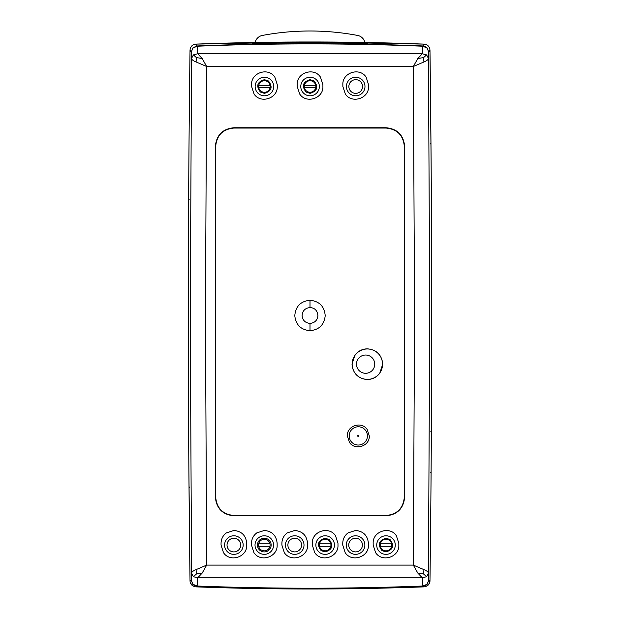 <?xml version="1.0" encoding="UTF-8"?>
<svg xmlns="http://www.w3.org/2000/svg" width="620" height="620" viewBox="0 0 620 620"><rect width="100%" height="100%" fill="white"/><g stroke="black" fill="none" stroke-linecap="round" stroke-linejoin="round"><path stroke-width="0.93" d="M284.317 552.629L281.891 545.065L281.899 543.244C282.03 538.927 283.805 535.479 287.215 532.898L294.725 530.464C302.475 531.201 306.753 535.463 307.551 543.244L307.559 545.065C308.249 557.124 290.788 562.751 284.317 552.629M348.06 532.898L355.578 530.464C363.328 531.201 367.606 535.455 368.404 543.244L368.412 545.065C369.094 557.124 351.641 562.751 345.17 552.629L342.744 545.065L342.752 543.244C342.883 538.927 344.65 535.479 348.06 532.898M233.879 530.464C241.629 531.201 245.908 535.455 246.706 543.244L246.713 545.065C247.403 557.124 229.942 562.751 223.471 552.629L221.046 545.065L221.053 543.244C221.185 538.927 222.952 535.479 226.362 532.898L233.879 530.464M277.132 543.244L277.132 545.065C277.822 557.124 260.369 562.751 253.898 552.629L251.472 545.065L251.48 543.244C251.612 538.927 253.379 535.479 256.788 532.898L264.306 530.464C272.056 531.201 276.334 535.455 277.132 543.244M373.17 545.065L373.17 543.244C372.574 531.278 389.879 525.737 396.351 535.719L398.823 543.244L398.831 545.065C399.52 557.124 382.06 562.751 375.588 552.629L373.17 545.065M312.317 545.065L312.325 543.244C311.728 531.278 329.034 525.737 335.505 535.719L337.978 543.244L337.985 545.065C338.675 557.124 321.214 562.751 314.743 552.629L312.317 545.065M202.182 58.52L206.677 66.495L205.429 315.688L206.685 565.099L413.315 565.099L414.571 315.688L413.323 66.495L206.677 66.495L196.075 61.969C193.083 60.698 191.572 59.52 191.557 58.419L190.224 315.487L191.565 573.175C191.58 572.074 193.091 570.888 196.075 569.625L206.685 565.099L202.19 573.066L197.687 577.832L422.313 577.832L417.81 573.066L413.315 565.099L423.925 569.625C426.909 570.888 428.42 572.074 428.436 573.175L429.776 315.487L428.443 58.419C428.428 59.52 426.917 60.698 423.925 61.969L413.323 66.495L417.818 58.52L422.313 53.754L197.687 53.754L202.182 58.52L196.385 57.567L196.075 61.969M404.635 315.688L404.635 497.387C403.442 508.594 397.25 514.732 386.058 515.801L233.942 515.801C222.766 514.747 216.574 508.609 215.365 497.387L215.365 146.165C216.566 134.943 222.758 128.805 233.942 127.743L386.058 127.743C397.242 128.797 403.434 134.935 404.635 146.165L404.635 315.688M215.683 497.225L215.683 146.312C216.783 135.207 222.867 129.123 233.942 128.061L386.058 128.061C397.125 129.123 403.217 135.207 404.318 146.312L404.318 497.225C403.209 508.338 397.125 514.422 386.058 515.484L233.942 515.484C222.874 514.422 216.791 508.338 215.683 497.225L215.365 497.387M274.838 77.128L277.264 84.692L277.256 86.513C277.853 98.487 260.54 104.028 254.068 94.046L251.596 86.513L251.588 84.692C250.899 72.625 268.367 67.007 274.838 77.128M322.904 84.692L322.896 86.513C323.493 98.487 306.179 104.028 299.7 94.046L297.228 86.513L297.22 84.692C296.531 72.625 313.999 67.007 320.47 77.128L322.904 84.692M345.34 94.046L342.868 86.513L342.86 84.692C342.17 72.625 359.639 67.007 366.11 77.128L368.536 84.692L368.528 86.513C369.132 98.487 351.811 104.028 345.34 94.046M423.925 61.969L423.607 57.567L417.818 58.52M255.06 42.47L310 41.974L424.119 44.113A3043.634 3043.634 0 0 0 195.874 44.113L197.114 45.965C272.382 42.881 347.642 42.881 422.887 45.965L424.127 44.113C427.552 44.454 429.505 46.453 429.978 50.119L428.746 51.956L427.017 47.786L425.785 46.926L426.924 47.903L428.746 51.956L428.443 58.419L426.607 54.901L423.607 57.567M417.81 573.066L423.607 574.019L423.925 569.625M193.053 584.35L194.2 585.334L192.959 584.466L191.231 580.297L193.053 584.35L197.315 586.032C272.436 588.923 347.564 588.923 422.685 586.032L426.947 584.35L428.769 580.297L427.041 584.466L425.8 585.327L426.947 584.35M202.19 573.066L196.4 574.019L193.401 576.693L197.687 577.832L197.09 586.288C272.366 589.171 347.634 589.171 422.91 586.288L422.313 577.832L426.599 576.693L423.607 574.019M196.075 569.625L196.4 574.019M192.959 584.466L197.09 586.288L195.881 586.861C192.161 586.226 190.208 584.226 190.022 580.855L191.231 580.297L191.565 573.175L193.401 576.693M367.358 379.51C358.058 378.619 352.943 373.511 352.013 364.188L354.935 355.159C358.073 351.067 362.219 348.952 367.358 348.82C376.681 349.726 381.796 354.849 382.711 364.188L379.765 373.201C376.627 377.278 372.488 379.386 367.358 379.51M367.187 429.466L369.288 435.907C369.884 446.183 354.95 450.996 349.424 442.37L347.34 435.907C346.781 425.669 361.646 420.887 367.187 429.466M325.206 315.688C324.214 324.818 319.145 329.825 310 330.7C300.863 329.825 295.794 324.818 294.795 315.688C295.601 306.342 300.669 301.204 310 300.274C319.323 301.204 324.392 306.342 325.206 315.688M431.257 449.903L431.086 473.742M188.914 473.742L188.744 449.903M188.744 181.675L188.906 157.844M431.094 157.844L431.257 181.675M426.607 54.901L422.313 53.754L422.662 46.221C347.564 43.136 272.459 43.136 197.338 46.221L193.076 47.903L191.255 51.956L191.557 58.419L193.393 54.901L196.385 57.567M426.599 576.693L428.436 573.175L428.769 580.297L429.978 580.855C429.792 584.218 427.839 586.218 424.119 586.861L422.91 586.288L427.041 584.466M197.168 46.05L192.983 47.786L197.338 46.221L197.687 53.754L193.393 54.901M382.571 364.188A15.213 15.213 0 0 0 355.051 355.245A15.213 15.213 0 0 0 362.661 378.657A15.213 15.213 0 0 0 382.571 364.188M310 323.392C305.288 322.95 302.653 320.377 302.095 315.688C302.467 310.783 305.102 308.078 310 307.582C314.743 307.83 317.378 310.527 317.905 315.688C317.347 320.377 314.712 322.95 310 323.392L310 330.7M282.89 588.396L282.89 588.396A3043.146 3043.146 0 0 0 306.83 588.512L306.83 588.512M252.356 587.969L252.356 587.969A3043.146 3043.146 0 0 0 276.264 588.326L276.264 588.326M397.939 587.62L397.939 587.62A3043.518 3043.518 0 0 1 374.038 588.217L374.038 588.217M313.178 588.512L313.178 588.512A3043.146 3043.146 0 0 0 337.117 588.396L337.117 588.396M222.084 587.241L222.084 587.241A3043.146 3043.146 0 0 0 245.954 587.837L245.954 587.837M343.744 588.326L343.744 588.326A3043.146 3043.146 0 0 0 367.66 587.969L367.66 587.969M322.036 42.338L298.088 42.338L298.127 43.439L321.997 43.439L322.036 42.338L322.005 43.136M276.528 42.501L276.489 43.602L276.528 42.501L252.603 42.858L252.627 43.656M367.521 42.858L343.596 42.501L343.635 43.602L367.482 43.958L367.521 42.858L367.497 43.656M426.924 47.903L422.662 46.221L427.017 47.786M422.848 586.21L425.8 585.327M194.2 585.334L197.152 586.21M282.883 588.768A3043.518 3043.518 0 0 0 306.838 588.892M367.668 588.341A3043.518 3043.518 0 0 1 343.728 588.706M337.133 588.768A3043.518 3043.518 0 0 1 313.17 588.892M374.054 587.837A3043.146 3043.146 0 0 0 397.924 587.241M245.97 588.217A3043.518 3043.518 0 0 1 222.069 587.62M276.28 588.706A3043.518 3043.518 0 0 1 252.34 588.341M252.456 588.457L195.881 586.861A3043.634 3043.634 0 0 0 424.119 586.861L351.509 588.713L424.119 586.861A6.084 6.084 0 0 0 424.173 586.861M276.489 43.602L252.635 43.958M425.785 46.926L422.832 46.05M194.215 46.926L193.076 47.903M192.983 47.786L191.255 51.956L190.022 50.119C190.495 46.461 192.448 44.462 195.874 44.113A3043.634 3043.634 0 0 1 424.119 44.113L424.096 44.648L424.119 44.113L310 41.974L195.881 44.113A6.084 6.084 0 0 0 195.835 44.113M188.899 471.371L190.022 580.855A20491.597 20491.597 0 0 1 190.022 50.119A6.084 6.084 0 0 1 190.022 50.073M431.109 160.185L429.978 50.119A20491.597 20491.597 0 0 1 429.978 580.855A6.084 6.084 0 0 1 428.862 584.288M269.956 543.849A5.782 5.782 0 0 1 269.956 546.282L258.649 546.282A5.782 5.782 0 0 1 264.306 539.284A5.782 5.782 0 0 1 269.956 543.849L258.649 543.849M269.956 546.282A5.782 5.782 0 0 1 258.649 546.282M260.276 550.607A6.843 6.843 0 0 0 270.816 547.181A6.843 6.843 0 0 0 264.306 538.222A6.843 6.843 0 0 0 260.276 550.607M358.313 426.777A9.13 9.13 0 0 1 367.443 435.907A9.13 9.13 0 0 1 358.313 445.036A9.13 9.13 0 0 1 349.184 435.907A9.13 9.13 0 0 1 358.313 426.777M365.614 355.035A9.13 9.13 0 0 1 374.744 364.165A9.13 9.13 0 0 1 365.614 373.294A9.13 9.13 0 0 1 356.485 364.165A9.13 9.13 0 0 1 365.614 355.035M359.724 80.972A6.843 6.843 0 0 0 349.184 84.398A6.843 6.843 0 0 0 355.694 93.356A6.843 6.843 0 0 0 359.724 80.972M237.902 539.532A6.843 6.843 0 0 0 227.37 542.95A6.843 6.843 0 0 0 233.879 551.909A6.843 6.843 0 0 0 237.902 539.532M298.747 539.532A6.843 6.843 0 0 0 288.215 542.95A6.843 6.843 0 0 0 294.725 551.909A6.843 6.843 0 0 0 298.747 539.532M359.6 539.532A6.843 6.843 0 0 0 349.068 542.95A6.843 6.843 0 0 0 355.578 551.909A6.843 6.843 0 0 0 359.6 539.532M233.879 554.342A9.277 9.277 0 0 1 225.052 542.198A9.277 9.277 0 0 1 239.335 537.556A9.277 9.277 0 0 1 233.879 554.342M294.725 554.342A9.277 9.277 0 0 1 285.905 542.198A9.277 9.277 0 0 1 300.181 537.556A9.277 9.277 0 0 1 294.725 554.342M355.578 554.342A9.277 9.277 0 0 1 346.751 542.198A9.277 9.277 0 0 1 361.026 537.556A9.277 9.277 0 0 1 355.578 554.342M329.173 539.532L325.151 538.222C317.936 540.439 316.595 544.569 321.129 550.607L325.151 551.909C332.367 549.692 333.707 545.569 329.173 539.532M325.151 535.788A9.277 9.277 0 0 1 333.978 547.933A9.277 9.277 0 0 1 319.695 552.575A9.277 9.277 0 0 1 325.151 535.788M390.026 539.532L385.997 538.222C378.781 540.439 377.44 544.569 381.974 550.607L385.997 551.909C393.219 549.692 394.56 545.569 390.026 539.532M385.997 535.788A9.277 9.277 0 0 1 394.824 547.933A9.277 9.277 0 0 1 380.548 552.575A9.277 9.277 0 0 1 385.997 535.788M258.85 552.575A9.277 9.277 0 0 1 264.306 535.788A9.277 9.277 0 0 1 273.126 547.933A9.277 9.277 0 0 1 258.85 552.575M355.694 95.79A9.277 9.277 0 0 1 346.875 83.646A9.277 9.277 0 0 1 361.15 79.004A9.277 9.277 0 0 1 355.694 95.79M268.445 80.972L264.422 79.67C257.207 81.886 255.866 86.017 260.4 92.055L264.422 93.356C271.645 91.14 272.986 87.009 268.445 80.972M264.422 77.237A9.277 9.277 0 0 1 273.25 89.381A9.277 9.277 0 0 1 258.974 94.023A9.277 9.277 0 0 1 264.422 77.237M304.606 94.023A9.277 9.277 0 0 1 310.062 77.237A9.277 9.277 0 0 1 318.889 89.381A9.277 9.277 0 0 1 304.606 94.023M314.084 80.972L310.062 79.67C302.847 81.886 301.506 86.017 306.04 92.055L310.062 93.356C317.277 91.14 318.618 87.009 314.084 80.972M330.801 543.849A5.782 5.782 0 0 1 330.801 546.282L319.502 546.282A5.782 5.782 0 0 1 325.151 539.284A5.782 5.782 0 0 1 330.801 543.849L319.502 543.849M330.801 546.282A5.782 5.782 0 0 1 319.502 546.282M391.654 543.849A5.782 5.782 0 0 1 391.654 546.282L380.347 546.282A5.782 5.782 0 0 1 385.997 539.284A5.782 5.782 0 0 1 391.654 543.849L380.347 543.849M391.654 546.282A5.782 5.782 0 0 1 380.347 546.282M258.772 87.73A5.782 5.782 0 0 1 264.422 80.732A5.782 5.782 0 0 1 270.072 87.73L258.772 87.73A5.782 5.782 0 0 0 270.072 87.73M270.072 85.297L258.772 85.297M304.412 87.73A5.782 5.782 0 0 1 310.062 80.732A5.782 5.782 0 0 1 315.712 87.73L304.412 87.73A5.782 5.782 0 0 0 315.712 87.73M315.712 85.297L304.412 85.297M188.558 416.935L188.627 430.148M188.581 422.607L188.589 423.902M188.759 452.081L188.472 399.575M188.457 395.645L188.55 416.152M192.626 45.206L192.595 45.229A6.084 6.084 0 0 1 195.362 44.16M190.084 581.645A6.084 6.084 0 0 0 190.945 584.001L190.293 582.583M424.995 44.214L424.917 44.198A6.084 6.084 0 0 1 427.219 45.097M190.472 583.079L193.169 586.109L191.502 584.761M190.417 582.932L190.286 582.544M190.596 583.35L190.945 584.001M190.968 584.04L191.425 584.668L190.968 584.04M189.061 138.942L189.023 144.282M188.968 150.52L188.96 151.388M189.061 139.012L189.069 138.454M189.084 136.485L188.992 147.769M188.945 153.504L188.96 151.063M188.968 150.428L188.899 158.922M188.906 158.65L188.96 151.001M188.891 160.185L188.899 159.278M188.72 185.07L188.751 180.087M188.658 194.254L188.65 196.532M188.589 208.01L188.635 199.338L189.17 199.346L188.635 199.338M188.596 206.003L188.635 199.384M188.526 219.581L188.558 213.024M188.526 220.271L188.55 214.574M430.939 492.032L430.978 486.692M431.032 480.454L431.039 479.586M430.939 491.962L430.931 492.52M430.931 492.551L430.908 494.923M430.993 485.297L431.009 483.205M431.047 478.338L431.101 471.983M430.559 472.363L431.094 472.363L431.039 479.973M431.094 472.363L431.101 471.657M431.28 445.904L431.249 450.887M431.342 436.72L431.35 434.442M431.404 424.971L431.373 430.179M431.474 411.393L431.45 416.4M431.474 410.704L431.443 417.88M429.412 583.35L428.738 584.466L429.978 580.739M431.388 428.42L431.388 427.203M431.241 179.304L431.45 214.892M427.25 45.12L426.831 44.865M429.536 583.064L429.683 582.661M429.73 582.498L429.552 583.017M291.462 42.028L291.888 42.028M296.236 42.005L300.103 41.989M313.131 41.974L315.588 41.982M328.127 42.028L328.538 42.028M340.054 42.121L345.03 42.175M286.626 42.067L348.277 42.214M345.03 588.798L340.054 588.853M328.538 588.946L328.112 588.946M323.764 588.969L319.897 588.985M291.888 588.946L291.462 588.946L291.888 588.946M277.163 588.822L280.17 588.853L277.163 588.822M206.042 587.225L205.057 587.187M204.879 587.187L200.919 587.047M344.503 588.806L271.723 588.76M364.854 42.47A9.13 9.13 0 0 0 357.624 35.441A257.695 257.695 0 0 0 262.376 35.441A9.13 9.13 0 0 0 255.146 42.47M310 307.582L310 300.274M358.313 436.519A0.612 0.612 19.6 0 0 358.926 435.907A0.612 0.612 19.6 0 0 358.313 435.302A0.612 0.612 18 0 0 357.701 435.907A0.612 0.612 18 0 0 358.313 436.519M431.365 431.636L430.83 431.629L431.365 431.636L431.411 423.042M424.119 44.113L310 41.974L197.811 44.043M188.519 409.843L188.519 409.417M188.558 417.299L188.558 418.097M188.619 429.396L188.627 430.854M188.72 445.64L188.713 444.951M188.72 446.586L188.728 447.229M189.55 487.243L189.015 486.646M189.123 499.022L189.139 500.789M189.17 504.207L189.193 506.145M188.472 231.756L188.503 225.796M188.55 214.791L188.55 215.396M188.65 196.61L188.697 188.658M188.759 179.304L188.713 185.953M188.899 158.991L188.906 158.573M189.007 145.677L189.015 144.336M188.96 151.474L189.015 144.669M189.069 138.57L189.084 136.857M189.139 130.278L189.123 132.215M189.123 132.378L189.131 131.347M189.185 124.984L189.17 126.906M189.154 128.387L189.17 126.689M189.232 120.117L189.216 122.062M189.193 124.31L189.208 122.512M189.27 116.165L189.255 118.087M431.528 399.218L431.497 405.178M431.45 416.183L431.45 415.578M431.365 431.59L431.373 430.272M431.35 434.372L431.303 442.316M431.241 452.003L431.288 445.028M431.094 472.324L431.101 471.371M431.039 479.5L430.985 486.638M430.931 492.42L430.916 494.117M430.861 500.696L430.877 498.759M430.877 498.596L430.869 499.635M430.815 505.99L430.83 504.068M430.846 502.588L430.83 504.285M430.768 510.857L430.784 508.911M430.807 506.68L430.792 508.462M430.729 514.809L430.745 512.887M431.543 235.329L431.505 226.649M431.52 229.811L431.505 227.346M431.458 216.876L431.458 216.458M431.443 214.233L431.443 212.931M431.411 207.072L431.404 206.421M431.381 201.57L431.373 200.121M431.381 201.492L431.373 200.826M431.288 185.899L431.28 185.333M431.28 184.388L431.272 183.745M430.45 143.732L430.985 144.328M430.83 126.767L430.807 124.829M304.412 588.992L307.9 589L304.412 588.992M271.692 588.76L310 589M310 41.974L257.184 42.431"/></g></svg>
